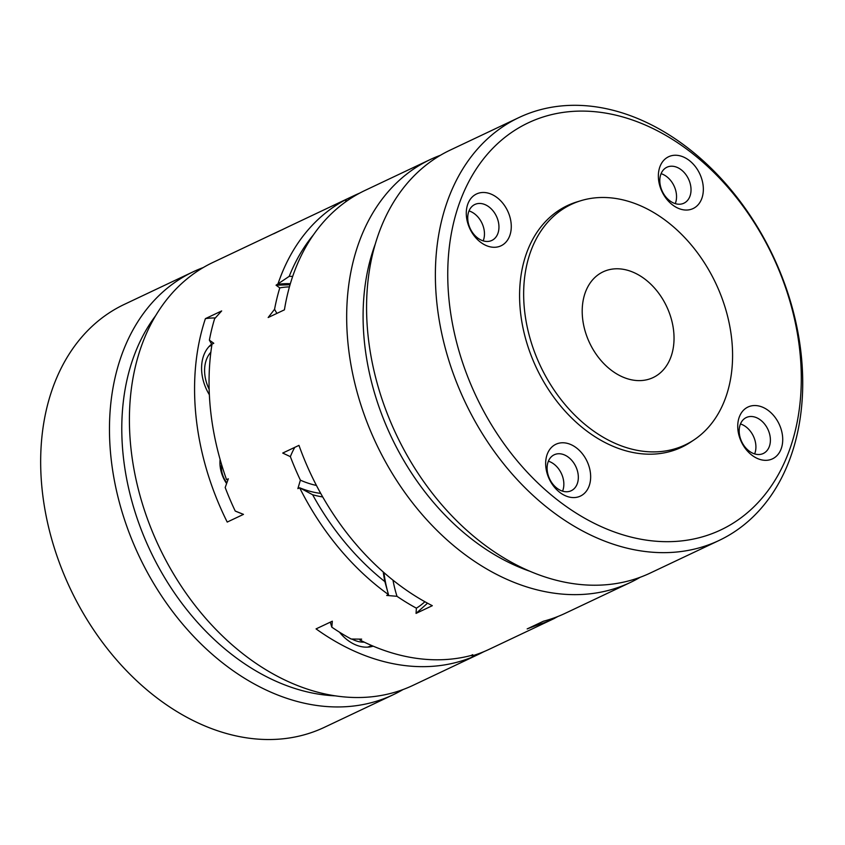 <?xml version="1.0" encoding="UTF-8"?>
<svg xmlns="http://www.w3.org/2000/svg" width="845" height="845" viewBox="0 0 845 845"><rect width="100%" height="100%" fill="white"/><g stroke="black" fill="none" stroke-linecap="round" stroke-linejoin="round"><path stroke-width="1.27" d="M289.434 286.888A104.664 76.24 64.7 0 0 279.779 287.902L276.061 285.188L290.046 284.765M440.414 155.279A233.938 170.415 64.7 0 0 430.242 159.547L365.061 190.41A233.938 170.415 -115.3 0 0 319.516 226.724A233.938 170.415 -115.3 0 0 284.427 309.83L268.171 317.519L274.562 309.281A233.938 170.415 -115.3 0 1 279.779 287.902M274.562 309.281A104.664 76.24 64.7 0 0 276.906 313.389M294.799 447.332A104.664 76.24 64.7 0 0 290.363 456.649L282.716 453.057L298.972 445.368A233.938 170.415 -115.3 0 0 432.313 605.696L416.057 613.396L416.384 608.178A233.938 170.415 -115.3 0 1 396.992 596.306L386.714 595.44L388.489 594.605L384.866 581.603A228.087 166.159 -115.3 0 1 312.629 494.737L299.648 487.776A109.945 80.095 64.7 0 0 320.709 493.395M383.947 572.593A109.945 80.095 64.7 0 0 388.489 594.605A233.938 170.415 -115.3 0 1 299.648 487.776L297.873 488.621L300.397 480.161A233.938 170.415 -115.3 0 1 290.363 456.649M300.397 480.161A104.664 76.24 64.7 0 0 316.442 485.452M392.978 580.156A104.664 76.24 64.7 0 0 396.992 596.306M416.384 608.178A104.664 76.24 64.7 0 0 424.898 601.735M536.49 624.508A104.664 76.24 64.7 0 0 537.188 625.068L527.153 628.923L543.409 621.233A233.938 170.415 -115.3 0 0 565.273 613.28L630.454 582.427A233.938 170.415 64.7 0 0 640.204 577.262M554.658 617.716A104.664 76.24 64.7 0 1 554.584 618.339A233.938 170.415 -115.3 0 1 554.404 618.424A233.938 170.415 -115.3 0 1 537.188 625.068M290.353 283.73A109.945 80.095 64.7 0 0 277.836 284.353A233.938 170.415 -115.3 0 1 305.034 233.579A233.938 170.415 -115.3 0 1 346.112 199.494L354.023 195.639A233.938 170.415 -115.3 0 1 354.203 195.554A233.938 170.415 -115.3 0 1 359.695 193.114M354.023 195.639A104.664 76.24 64.7 0 0 353.939 196.389M375.233 244.184A222.235 161.891 64.7 0 0 530.121 571.347M361.1 639.147A109.945 80.095 -115.3 0 1 359.885 639.982A233.938 170.415 64.7 0 0 470.992 655.519L472.756 654.685L472.006 655.921A104.664 76.24 -115.3 0 1 471.309 655.371M359.885 639.982L361.66 639.147L351.203 639.031A233.938 170.415 -115.3 0 1 331.81 627.17A104.664 76.24 -115.3 0 1 330.332 622.142M211.926 344.602A104.664 76.24 -115.3 0 1 209.38 340.144L213.774 343.281L212.01 344.116A233.938 170.415 64.7 0 0 226.544 479.654L228.319 478.819L225.182 487.512A233.938 170.415 -115.3 0 0 235.216 511.024L243.476 514.373L227.22 522.073A233.938 170.415 64.7 0 1 205.409 318.639A109.945 80.095 64.7 0 1 215.317 317.952M427.538 603.193L416.057 613.396M555.735 617.325L555.249 617.917A109.945 80.095 64.7 0 0 555.281 617.484M557.911 616.48A233.938 170.415 -115.3 0 1 555.249 617.917L554.595 618.223M384.866 581.603A115.797 84.352 -115.3 0 1 383.239 571.97M322.705 496.934A115.797 84.352 -115.3 0 1 312.629 494.737M209.38 340.144A233.938 170.415 -115.3 0 1 214.598 318.766L221.665 310.939L205.409 318.639M276.061 285.188L289.201 276.357A115.797 84.352 -115.3 0 1 292.687 276.41M289.201 276.357A228.087 166.159 -115.3 0 1 313.453 234.825M345.573 201.913L346.112 199.494A109.945 80.095 64.7 0 0 345.954 201.638M331.81 627.17L332.317 621.202L316.062 628.891A233.938 170.415 64.7 0 0 478.354 654.431A233.938 170.415 64.7 0 0 482.822 652.203A109.945 80.095 64.7 0 0 482.833 652.097M282.705 229.513A233.938 170.415 64.7 0 0 278.153 231.562A233.938 170.415 64.7 0 0 273.695 233.78L288.842 226.502A233.938 170.415 -115.3 0 1 289.022 226.418L354.203 195.554M226.597 483.541A28.656 20.872 -115.3 0 1 220.112 459.49M209.359 394.742A39.472 28.762 -115.3 0 1 211.651 344.126M373.163 646.161A39.472 28.762 -115.3 0 1 339.489 632.187M335.539 695.857A225.161 164.025 -115.3 0 1 123.317 401.681A225.161 164.025 -115.3 0 1 155.586 315.766M641.672 451.072A133.056 96.921 64.7 0 0 680.288 446.994A133.056 96.921 64.7 0 0 694.051 439.865A133.056 96.921 64.7 0 0 715.726 283.223A133.056 96.921 64.7 0 0 580.821 200.719A133.056 96.921 64.7 0 0 528.305 331.789A133.056 96.921 64.7 0 0 641.672 451.072M651.051 378.454A58.485 42.609 64.7 0 0 653.143 377.557A58.485 42.609 64.7 0 0 667.286 307.886A58.485 42.609 64.7 0 0 605.189 270.939A58.485 42.609 64.7 0 0 603.098 271.837A58.485 42.609 64.7 0 0 588.954 341.507A58.485 42.609 64.7 0 0 651.051 378.454M483.192 240.857A19.889 14.481 64.7 0 0 469.007 210.923M562.569 491.146A19.889 14.481 64.7 0 0 561.767 474.372A19.889 14.481 64.7 0 0 548.384 461.201M754.638 453.913A19.889 14.481 64.7 0 0 740.463 423.968M675.261 203.624A19.889 14.481 64.7 0 0 674.458 186.851A19.889 14.481 64.7 0 0 661.086 173.679M243.476 514.373L238.723 512.492A104.664 76.24 -115.3 0 1 235.216 511.024M478.354 654.431L413.173 685.284A233.938 170.415 -115.3 0 1 178.158 581.413A233.938 170.415 -115.3 0 1 167.426 298.729A233.938 170.415 -115.3 0 1 212.972 262.415L278.153 231.562M430.242 159.547A233.938 170.415 64.7 0 0 384.697 195.86A233.938 170.415 64.7 0 0 371.187 432.492A233.938 170.415 64.7 0 0 554.183 593.19A233.938 170.415 64.7 0 0 630.454 582.427M489.403 649.203A233.938 170.415 -115.3 0 1 489.223 649.287A233.938 170.415 -115.3 0 1 472.006 655.921M482.822 652.203L484.671 651.326M221.58 464.539A19.889 14.481 64.7 0 0 226.83 482.886M580.821 200.719L576.998 201.881A133.637 97.355 64.7 0 0 532.223 358.28A133.637 97.355 64.7 0 0 676.898 449.255A133.637 97.355 64.7 0 0 690.714 442.083L694.051 439.865M556.707 499.374A225.161 164.025 64.7 0 0 799.814 350.918A225.161 164.025 64.7 0 0 516.982 128.936A225.161 164.025 64.7 0 0 556.707 499.374M751.596 454.948A28.656 20.872 -115.3 0 1 746.536 407.808A28.656 20.872 -115.3 0 1 782.533 436.052A28.656 20.872 -115.3 0 1 751.596 454.948M672.219 204.659A28.656 20.872 -115.3 0 1 667.159 157.519A28.656 20.872 -115.3 0 1 703.156 185.773A28.656 20.872 -115.3 0 1 672.219 204.659M480.15 241.902A28.656 20.872 -115.3 0 1 475.091 194.751A28.656 20.872 -115.3 0 1 511.088 223.006A28.656 20.872 -115.3 0 1 480.15 241.902M559.527 492.191A28.656 20.872 -115.3 0 1 554.468 445.04A28.656 20.872 -115.3 0 1 590.465 473.295A28.656 20.872 -115.3 0 1 559.527 492.191M669.43 200.497A19.889 14.481 64.7 0 0 683.922 203.191A19.889 14.481 64.7 0 0 688.95 179.996A19.889 14.481 64.7 0 0 666.906 167.247A19.889 14.481 64.7 0 0 659.871 182.33A19.889 14.481 64.7 0 0 669.43 200.497M548.637 508.69A233.938 170.415 64.7 0 0 719.169 540.42A233.938 170.415 64.7 0 0 773.09 256.067A233.938 170.415 64.7 0 0 518.967 117.55A233.938 170.415 64.7 0 0 436.136 294.947A233.938 170.415 64.7 0 0 548.637 508.69M518.967 117.55L450.163 150.125A233.938 170.415 64.7 0 0 367.332 327.522A233.938 170.415 64.7 0 0 479.833 541.265A233.938 170.415 64.7 0 0 650.365 572.995L719.169 540.42M556.728 488.019A19.889 14.481 64.7 0 0 571.231 490.723A19.889 14.481 64.7 0 0 576.248 467.517A19.889 14.481 64.7 0 0 554.214 454.779A19.889 14.481 64.7 0 0 547.169 469.852A19.889 14.481 64.7 0 0 556.728 488.019M477.351 237.73A19.889 14.481 64.7 0 0 491.135 240.74A19.889 14.481 64.7 0 0 491.853 240.434A19.889 14.481 64.7 0 0 496.437 216.267A19.889 14.481 64.7 0 0 474.837 204.49A19.889 14.481 64.7 0 0 467.792 219.563A19.889 14.481 64.7 0 0 477.351 237.73M748.807 450.786A19.889 14.481 64.7 0 0 762.591 453.786A19.889 14.481 64.7 0 0 763.299 453.48A19.889 14.481 64.7 0 0 767.883 429.313A19.889 14.481 64.7 0 0 746.283 417.536A19.889 14.481 64.7 0 0 739.248 432.619A19.889 14.481 64.7 0 0 748.807 450.786M403.012 689.562A233.938 170.415 -115.3 0 1 393.263 694.717L324.459 727.291A233.938 170.415 -115.3 0 1 126.296 670.507A233.938 170.415 -115.3 0 1 42.25 433.749A233.938 170.415 -115.3 0 1 124.257 304.422L193.061 271.847A233.938 170.415 -115.3 0 1 203.222 267.569M393.263 694.717A233.938 170.415 -115.3 0 1 195.1 637.933A233.938 170.415 -115.3 0 1 111.054 401.174A233.938 170.415 -115.3 0 1 193.061 271.847M351.921 639.052A33.335 24.283 64.7 0 0 364.237 642.137M371.568 645.485L370.522 646.013A38.014 27.695 -115.3 0 1 367.543 647.143M208.842 346.756A38.014 27.695 -115.3 0 1 211.599 345.183L211.863 345.056M210.849 352.228A33.335 24.283 64.7 0 0 210.004 353.21A33.335 24.283 64.7 0 0 209.148 389.239M368.219 647.101L370.522 646.013M209.296 346.27L211.599 345.183M554.404 618.424L489.223 649.287"/></g></svg>
